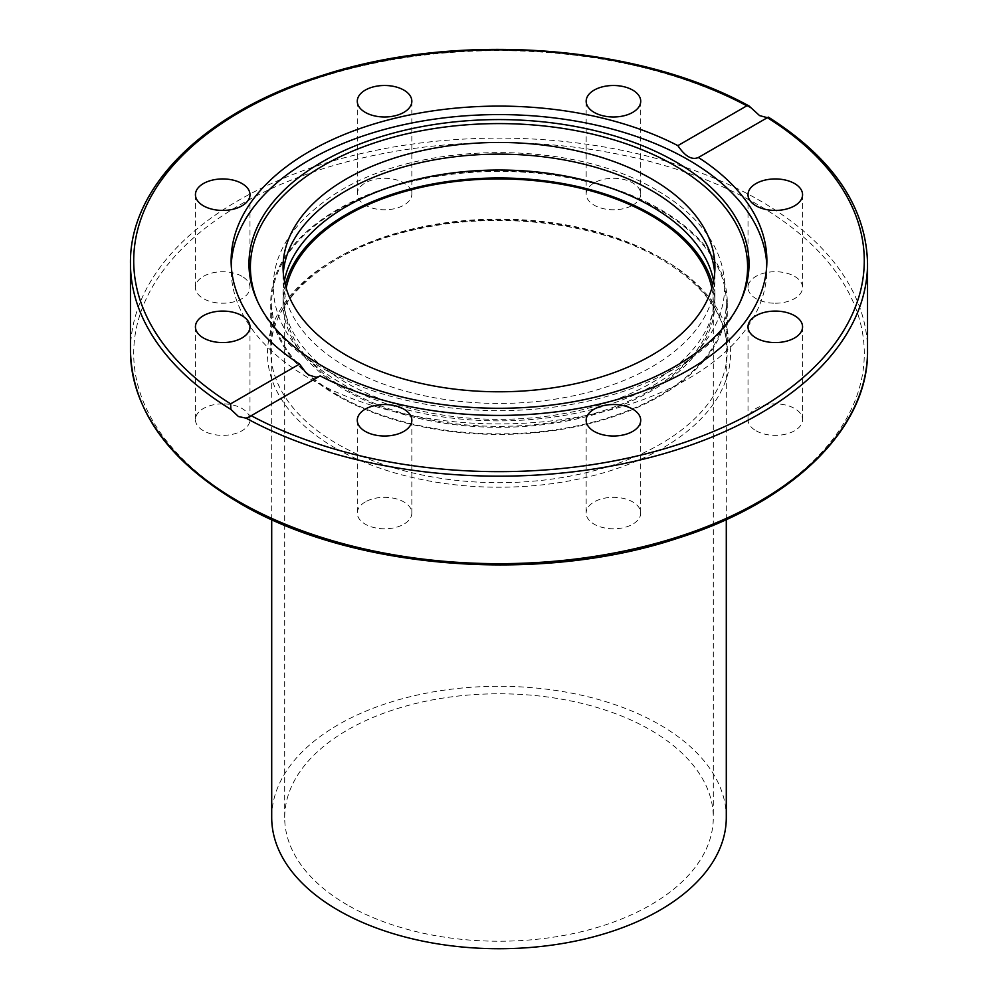 <?xml version="1.0" encoding="UTF-8"?>
<svg xmlns="http://www.w3.org/2000/svg" width="998" height="998" viewBox="0 0 998 998"><rect width="100%" height="100%" fill="white"/><g stroke="black" fill="none" stroke-linecap="round" stroke-linejoin="round"><path stroke-width="0.75" stroke-dasharray="4.99 3.74" d="M739.905 302.569A248.602 143.525 180 0 1 739.231 304.053A248.602 143.525 180 0 1 674.785 368.611A248.602 143.525 180 0 1 434.479 405.724A248.602 143.525 180 0 1 258.769 304.053A248.602 143.525 180 0 1 258.095 302.569M766.776 265.006A267.876 154.653 180 0 1 766.876 269.248A267.876 154.653 180 0 1 688.42 378.604A267.876 154.653 180 0 1 396.493 412.137A267.876 154.653 180 0 1 231.124 269.248A267.876 154.653 180 0 1 231.224 265.006M755.997 430.749A27.27 15.743 0 0 0 785.725 434.167A27.27 15.743 0 0 0 802.567 419.622A27.27 15.743 0 0 0 794.57 408.481A27.27 15.743 0 0 0 764.855 405.076A27.27 15.743 0 0 0 748.013 419.622A27.27 15.743 0 0 0 755.997 430.749M586.163 420.27L586.163 513.059A27.27 15.743 0 0 0 613.446 528.803A27.27 15.743 0 0 0 640.716 513.059A27.27 15.743 0 0 0 613.446 497.316A27.27 15.743 0 0 0 586.163 513.059M640.716 420.27L640.716 513.059M775.284 303.217A27.27 15.743 0 0 0 802.567 287.474A27.27 15.743 0 0 0 775.284 271.73A27.27 15.743 0 0 0 748.013 287.474A27.27 15.743 0 0 0 775.284 303.217M632.732 205.176A27.27 15.743 0 0 0 640.716 194.036A27.27 15.743 0 0 0 623.875 179.49A27.27 15.743 0 0 0 594.159 182.896A27.27 15.743 0 0 0 586.163 194.036A27.27 15.743 0 0 0 603.004 208.582A27.27 15.743 0 0 0 632.732 205.176M411.837 101.247L411.837 194.036A27.27 15.743 0 0 0 384.554 178.293A27.27 15.743 0 0 0 357.284 194.036A27.27 15.743 0 0 0 384.554 209.78A27.27 15.743 0 0 0 411.837 194.036M357.284 101.247L357.284 194.036M242.003 276.346A27.27 15.743 0 0 0 212.275 272.928A27.27 15.743 0 0 0 195.433 287.474A27.27 15.743 0 0 0 203.43 298.614A27.27 15.743 0 0 0 233.145 302.02A27.27 15.743 0 0 0 249.987 287.474A27.27 15.743 0 0 0 242.003 276.346M222.716 403.878A27.27 15.743 0 0 0 195.433 419.622A27.27 15.743 0 0 0 222.716 435.365A27.27 15.743 0 0 0 249.987 419.622A27.27 15.743 0 0 0 222.716 403.878M365.268 501.932A27.27 15.743 0 0 0 357.284 513.059A27.27 15.743 0 0 0 374.125 527.605A27.27 15.743 0 0 0 403.841 524.2A27.27 15.743 0 0 0 411.837 513.059A27.27 15.743 0 0 0 394.996 498.513A27.27 15.743 0 0 0 365.268 501.932M318.986 376.545L320.133 375.884M712.722 284.879A215.93 124.663 180 0 1 714.93 302.644A215.93 124.663 180 0 1 581.634 417.825A215.93 124.663 180 0 1 346.318 390.792A215.93 124.663 180 0 1 283.07 302.644A215.93 124.663 180 0 1 285.278 284.879M284.393 280.9A215.93 124.663 0 0 0 283.07 294.697A215.93 124.663 0 0 0 346.318 382.845A215.93 124.663 0 0 0 581.634 409.866A215.93 124.663 0 0 0 714.93 294.697A215.93 124.663 0 0 0 713.607 280.9M714.693 272.953A215.93 124.663 180 0 1 714.93 278.779A215.93 124.663 180 0 1 581.634 393.961A215.93 124.663 180 0 1 346.318 366.94A215.93 124.663 180 0 1 283.07 278.779A215.93 124.663 180 0 1 283.307 272.953M337.586 395.832A228.268 131.786 180 0 1 270.732 302.644A228.268 131.786 180 0 1 411.65 180.888A228.268 131.786 180 0 1 660.414 209.455A228.268 131.786 180 0 1 727.268 302.644A228.268 131.786 180 0 1 586.35 424.399A228.268 131.786 180 0 1 337.586 395.832M338.285 395.433A227.294 131.225 180 0 1 271.706 302.644A227.294 131.225 180 0 1 412.024 181.411A227.294 131.225 180 0 1 659.715 209.854A227.294 131.225 180 0 1 726.295 302.644A227.294 131.225 180 0 1 585.976 423.876A227.294 131.225 180 0 1 338.285 395.433M726.295 817.512A227.294 131.225 0 0 0 659.715 724.71A227.294 131.225 0 0 0 412.024 696.267A227.294 131.225 0 0 0 271.706 817.512M347.466 904.999A214.308 123.727 180 0 1 284.692 817.512A214.308 123.727 180 0 1 416.989 703.203A214.308 123.727 180 0 1 650.534 730.025A214.308 123.727 180 0 1 713.308 817.512A214.308 123.727 180 0 1 581.011 931.82A214.308 123.727 180 0 1 347.466 904.999M711.824 288.16A214.308 123.727 180 0 1 713.308 302.644A214.308 123.727 180 0 1 581.011 416.952A214.308 123.727 180 0 1 347.466 390.131A214.308 123.727 180 0 1 284.692 302.644A214.308 123.727 180 0 1 286.177 288.16M867.536 263.41A368.536 212.774 0 0 0 767.1 117.415M130.464 350.897A368.536 212.774 180 0 1 357.97 154.316A368.536 212.774 180 0 1 759.59 200.448A368.536 212.774 180 0 1 867.536 350.897M757.295 204.415A365.293 210.902 0 0 0 240.705 204.415A365.293 210.902 0 0 0 240.705 502.68A365.293 210.902 0 0 0 757.295 502.68A365.293 210.902 0 0 0 757.295 204.415M660.414 257.709A228.268 131.786 0 0 0 411.65 229.141A228.268 131.786 0 0 0 270.732 350.897A228.268 131.786 0 0 0 337.586 444.085A228.268 131.786 0 0 0 586.35 472.653A228.268 131.786 0 0 0 727.268 350.897A228.268 131.786 0 0 0 660.414 257.709M335.291 448.065A231.511 133.657 180 0 1 335.291 259.031A231.511 133.657 180 0 1 662.709 259.031A231.511 133.657 180 0 1 662.709 448.065A231.511 133.657 180 0 1 335.291 448.065M751.868 108.62A368.536 212.774 0 0 0 353.005 68.039A368.536 212.774 0 0 0 130.464 263.41M257.397 301.084L258.769 304.053M802.567 326.833L802.567 419.622M802.567 194.685L802.567 287.474M640.716 101.247L640.716 194.036M195.433 194.685L195.433 287.474M195.433 326.833L195.433 419.622M357.284 420.27L357.284 513.059M231.124 260.752L231.124 269.248M283.07 302.644L283.07 294.697M283.07 278.779L283.07 267.115M656.559 190.156C571.343 138.535 416.266 140.406 334.779 194.173C293.637 221.431 273.153 252.332 273.327 286.875C273.402 300.361 276.633 313.447 283.058 326.121C294.659 348.464 314.121 367.538 341.441 383.319C427.069 435.215 583.156 433.007 664.356 378.591C687.51 363.821 704.289 346.493 714.68 326.62C721.205 313.933 724.523 300.835 724.66 287.312C724.723 273.19 721.292 259.492 714.381 246.257C702.679 224.375 683.405 205.663 656.559 190.156M727.268 302.644L727.268 350.897C726.556 315.73 704.488 285.166 661.075 259.193C599.885 223.003 500.647 210.528 418.649 228.866C330.687 247.017 269.26 298.814 270.732 350.897L270.732 302.644M714.93 267.115L714.93 278.779M714.93 294.697L714.93 302.644M249.126 416.914L319.572 376.234M766.876 269.248L766.876 260.752M768.36 117.14L697.914 157.809M411.837 513.059L411.837 420.27M249.987 419.622L249.987 326.833M249.987 287.474L249.987 194.685M586.163 194.036L586.163 101.247M748.013 287.474L748.013 194.685M748.013 419.622L748.013 326.833M739.231 304.053L740.603 301.084M271.706 519.571L271.706 302.644M284.692 817.512L284.692 302.644M713.308 302.644L713.308 817.512M726.295 519.571L726.295 302.644"/><path stroke-width="1.5" d="M759.59 115.606L767.362 117.677L698.413 157.484A267.876 154.653 180 0 1 766.876 260.752A267.876 154.653 180 0 1 688.42 370.121A267.876 154.653 180 0 1 320.133 375.884L249.126 416.914L246.132 418.187L238.41 416.515L230.9 409.405L230.638 403.841L299.587 364.033A267.876 154.653 180 0 1 231.124 260.752A267.876 154.653 180 0 1 309.58 151.397A267.876 154.653 180 0 1 677.867 145.633L746.828 105.813L749.061 105.988L759.59 115.606M675.796 366.004A250.024 144.348 180 0 1 434.105 403.342A250.024 144.348 180 0 1 257.397 301.084A250.024 144.348 180 0 1 322.204 161.863A250.024 144.348 180 0 1 623.85 138.872A250.024 144.348 180 0 1 740.603 301.084A250.024 144.348 180 0 1 675.796 366.004M258.095 302.569A248.602 143.525 180 0 1 323.215 165.631A248.602 143.525 180 0 1 621.991 142.39A248.602 143.525 180 0 1 739.905 302.569M231.224 265.006A267.876 154.653 180 0 1 309.58 159.88A267.876 154.653 180 0 1 598.101 125.561A267.876 154.653 180 0 1 766.776 265.006M794.57 315.692A27.27 15.743 180 0 1 802.567 326.833A27.27 15.743 180 0 1 785.725 341.378A27.27 15.743 180 0 1 755.997 337.96A27.27 15.743 180 0 1 748.013 326.833A27.27 15.743 180 0 1 764.855 312.274A27.27 15.743 180 0 1 794.57 315.692M640.716 420.27A27.27 15.743 180 0 1 613.446 436.014A27.27 15.743 180 0 1 586.163 420.27A27.27 15.743 180 0 1 613.446 404.527A27.27 15.743 180 0 1 640.716 420.27M775.284 178.941A27.27 15.743 180 0 1 802.567 194.685A27.27 15.743 180 0 1 775.284 210.428A27.27 15.743 180 0 1 748.013 194.685A27.27 15.743 180 0 1 775.284 178.941M594.159 90.107A27.27 15.743 180 0 1 623.875 86.701A27.27 15.743 180 0 1 640.716 101.247A27.27 15.743 180 0 1 632.732 112.375A27.27 15.743 180 0 1 603.004 115.793A27.27 15.743 180 0 1 586.163 101.247A27.27 15.743 180 0 1 594.159 90.107M357.284 101.247A27.27 15.743 180 0 1 384.554 85.491A27.27 15.743 180 0 1 411.837 101.247A27.27 15.743 180 0 1 384.554 116.991A27.27 15.743 180 0 1 357.284 101.247M203.43 205.825A27.27 15.743 180 0 1 195.433 194.685A27.27 15.743 180 0 1 212.275 180.139A27.27 15.743 180 0 1 242.003 183.545A27.27 15.743 180 0 1 249.987 194.685A27.27 15.743 180 0 1 233.145 209.231A27.27 15.743 180 0 1 203.43 205.825M222.716 342.576A27.27 15.743 180 0 1 195.433 326.833A27.27 15.743 180 0 1 222.716 311.077A27.27 15.743 180 0 1 249.987 326.833A27.27 15.743 180 0 1 222.716 342.576M403.841 431.398A27.27 15.743 180 0 1 374.125 434.816A27.27 15.743 180 0 1 357.284 420.27A27.27 15.743 180 0 1 365.268 409.13A27.27 15.743 180 0 1 394.996 405.724A27.27 15.743 180 0 1 411.837 420.27A27.27 15.743 180 0 1 403.841 431.398M299.587 364.033L305.825 372.591L309.056 375.098L316.129 377.232L318.986 376.545M285.278 284.879A215.93 124.663 180 0 1 430.824 184.356A215.93 124.663 180 0 1 651.682 214.495A215.93 124.663 180 0 1 712.722 284.879M713.607 280.9A215.93 124.663 0 0 0 651.682 206.536A215.93 124.663 0 0 0 427.543 177.058A215.93 124.663 0 0 0 284.393 280.9M283.307 272.953A215.93 124.663 180 0 1 421.056 162.524A215.93 124.663 180 0 1 651.682 190.63A215.93 124.663 180 0 1 714.693 272.953M346.318 355.276A215.93 124.663 180 0 1 283.07 267.115A215.93 124.663 180 0 1 416.366 151.946A215.93 124.663 180 0 1 651.682 178.966A215.93 124.663 180 0 1 714.93 267.115A215.93 124.663 180 0 1 581.634 382.296A215.93 124.663 180 0 1 346.318 355.276M677.867 145.633C685.077 156.374 691.913 160.329 698.413 157.484L697.914 157.809M246.132 418.187A368.536 212.774 0 0 0 644.995 458.768A368.536 212.774 0 0 0 867.536 263.41C866.139 207.035 833.081 158.283 768.373 117.128L768.36 117.14M767.1 117.415L767.362 117.677A365.293 210.902 180 0 1 757.295 409.879A365.293 210.902 180 0 1 251.172 415.692M271.706 519.571L271.706 817.512A227.294 131.225 0 0 0 338.285 910.301A227.294 131.225 0 0 0 585.976 938.744A227.294 131.225 0 0 0 726.295 817.512L726.295 519.571M286.177 288.16A214.308 123.727 180 0 1 428.741 185.753A214.308 123.727 180 0 1 650.534 215.156A214.308 123.727 180 0 1 711.824 288.16M867.536 263.41L867.536 350.897A368.536 212.774 180 0 1 640.03 547.478A368.536 212.774 180 0 1 238.41 501.345A368.536 212.774 180 0 1 130.464 350.897L130.464 263.41A368.536 212.774 0 0 0 230.9 409.405M230.638 403.841A365.293 210.902 180 0 1 240.705 111.626A365.293 210.902 180 0 1 746.828 105.813M867.536 350.897C868.659 428.067 792.549 502.244 677.305 538.371C538.77 584.429 350.585 569.247 239.083 502.842C168.338 460.914 132.135 410.265 130.464 350.897M749.061 105.988C637.41 44.411 457.383 31.437 323.103 75.162C206.561 111.04 129.316 185.69 130.464 263.41"/></g></svg>
